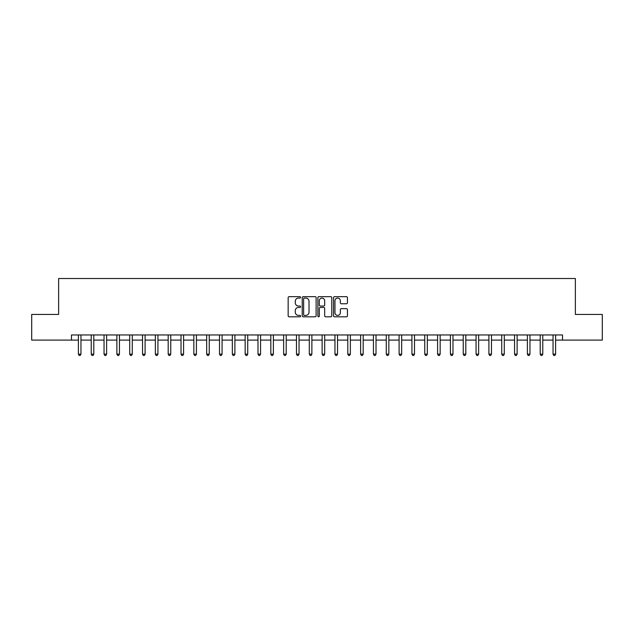 <?xml version="1.0" encoding="UTF-8"?>
<svg xmlns="http://www.w3.org/2000/svg" width="634" height="634" viewBox="0 0 634 634"><rect width="100%" height="100%" fill="white"/><g stroke="black" fill="none" stroke-linecap="round" stroke-linejoin="round"><path stroke-width="0.95" d="M300.579 297.37A0.705 0.705 0 0 0 299.874 296.664L289.175 296.664A1.006 1.006 0 0 0 288.161 297.671L288.161 315.803A1.006 1.006 0 0 0 289.175 316.81L299.874 316.81A0.705 0.705 0 0 0 300.579 316.104A0.705 0.705 0 0 0 299.874 315.399L298.487 315.399A3.225 3.225 0 0 1 295.27 312.174L295.27 310.668A3.225 3.225 0 0 1 298.487 307.442L299.874 307.442A0.705 0.705 0 0 0 300.579 306.737A0.705 0.705 0 0 0 299.874 306.032L298.487 306.032A3.225 3.225 0 0 1 295.27 302.806L295.27 301.301A3.225 3.225 0 0 1 298.487 298.075L299.874 298.075A0.705 0.705 0 0 0 300.579 297.37M346.441 303.765A1.006 1.006 0 0 0 347.448 302.759L347.448 297.671A1.006 1.006 0 0 0 346.441 296.664L334.554 296.664A1.006 1.006 0 0 0 333.547 297.671L333.547 315.803A1.006 1.006 0 0 0 334.554 316.81L346.441 316.81A1.006 1.006 0 0 0 347.448 315.803L347.448 309.661A1.006 1.006 0 0 0 346.441 308.655L341.354 308.655A1.006 1.006 0 0 0 340.347 309.661L340.347 312.705A2.694 2.694 0 0 1 337.653 315.399A2.694 2.694 0 0 1 334.958 312.705L334.958 300.77A2.694 2.694 0 0 1 337.653 298.075A2.694 2.694 0 0 1 340.347 300.77L340.347 302.759A1.006 1.006 0 0 0 341.354 303.765L346.441 303.765M71.468 340.093L31.7 340.093L31.7 314.432L58.637 314.432L58.637 278.516L575.363 278.516L575.363 314.432L602.3 314.432L602.3 340.093L562.532 340.093L562.532 334.958L71.468 334.958L71.468 340.093L78.394 340.093M316.12 297.671A1.006 1.006 0 0 0 315.114 296.664L303.226 296.664A1.006 1.006 0 0 0 302.22 297.671L302.22 315.803A1.006 1.006 0 0 0 303.226 316.81L315.114 316.81A1.006 1.006 0 0 0 316.12 315.803L316.12 297.671M318.886 296.664L330.774 296.664A1.006 1.006 0 0 1 331.78 297.671L331.78 315.803A1.006 1.006 0 0 1 330.774 316.81L325.686 316.81A1.006 1.006 0 0 1 324.679 315.803L324.679 308.449A1.006 1.006 0 0 0 323.673 307.442L320.297 307.442A1.006 1.006 0 0 0 319.29 308.449L319.29 316.104A0.705 0.705 0 0 1 318.585 316.81A0.705 0.705 0 0 1 317.88 316.104L317.88 297.671A1.006 1.006 0 0 1 318.886 296.664M80.962 340.093L91.225 340.093M93.792 340.093L104.047 340.093M106.615 340.093L116.878 340.093M119.446 340.093L129.708 340.093M132.276 340.093L142.539 340.093M145.099 340.093L155.362 340.093M157.929 340.093L168.192 340.093M170.76 340.093L181.023 340.093M183.583 340.093L193.845 340.093M196.413 340.093L206.676 340.093M209.244 340.093L219.507 340.093M222.074 340.093L232.337 340.093M234.897 340.093L245.16 340.093M247.728 340.093L257.99 340.093M260.558 340.093L270.821 340.093M273.381 340.093L283.644 340.093M286.211 340.093L296.474 340.093M299.042 340.093L309.305 340.093M311.873 340.093L322.127 340.093M324.695 340.093L334.958 340.093M337.526 340.093L347.789 340.093M350.356 340.093L360.619 340.093M363.179 340.093L373.442 340.093M376.01 340.093L386.272 340.093M388.84 340.093L399.103 340.093M401.663 340.093L411.926 340.093M414.493 340.093L424.756 340.093M427.324 340.093L437.587 340.093M440.154 340.093L450.417 340.093M452.977 340.093L463.24 340.093M465.808 340.093L476.071 340.093M478.638 340.093L488.901 340.093M491.461 340.093L501.724 340.093M504.292 340.093L514.554 340.093M517.122 340.093L527.385 340.093M529.953 340.093L540.208 340.093M542.775 340.093L553.038 340.093M555.606 340.093L562.532 340.093M304.336 298.075A0.705 0.705 0 0 0 303.631 298.78L303.631 314.694A0.705 0.705 0 0 0 304.336 315.399L305.794 315.399A3.225 3.225 0 0 0 309.02 312.174L309.02 301.301A3.225 3.225 0 0 0 305.794 298.075L304.336 298.075M324.679 300.817A2.694 2.694 0 0 0 321.985 298.123A2.694 2.694 0 0 0 319.29 300.817L319.29 305.025A1.006 1.006 0 0 0 320.297 306.032L323.673 306.032A1.006 1.006 0 0 0 324.679 305.025L324.679 300.817M81.089 334.958L81.033 335.093A1.022 1.022 90 0 0 80.962 335.473L80.962 354.152L78.394 354.152L78.394 335.473A1.022 1.022 90 0 0 78.323 335.093L78.267 334.958M80.962 354.152L80.193 355.484L79.163 355.484L78.394 354.152M93.911 334.958L93.864 335.093A1.022 1.022 0 0 0 93.792 335.473L93.792 354.152L91.225 354.152L91.225 335.473A1.022 1.022 0 0 0 91.145 335.093L91.098 334.958M93.792 354.152L93.016 355.484L91.993 355.484L91.225 354.152M106.742 334.958L106.694 335.093A1.022 1.022 0 0 0 106.615 335.473L106.615 354.152L104.047 354.152L104.047 335.473A1.022 1.022 0 0 0 103.976 335.093L103.928 334.958M106.615 354.152L105.846 355.484L104.824 355.484L104.047 354.152M119.572 334.958L119.517 335.093A1.022 1.022 0 0 0 119.446 335.473L119.446 354.152L116.878 354.152L116.878 335.473A1.022 1.022 0 0 0 116.807 335.093L116.751 334.958M119.446 354.152L118.677 355.484L117.647 355.484L116.878 354.152M132.403 334.958L132.347 335.093A1.022 1.022 0 0 0 132.276 335.473L132.276 354.152L129.708 354.152L129.708 335.473A1.022 1.022 0 0 0 129.637 335.093L129.582 334.958M132.276 354.152L131.507 355.484L130.477 355.484L129.708 354.152M145.226 334.958L145.178 335.093A1.022 1.022 0 0 0 145.099 335.473L145.099 354.152L142.539 354.152L142.539 335.473A1.022 1.022 0 0 0 142.46 335.093L142.412 334.958M145.099 354.152L144.33 355.484L143.308 355.484L142.539 354.152M158.056 334.958L158.001 335.093A1.022 1.022 0 0 0 157.929 335.473L157.929 354.152L155.362 354.152L155.362 335.473A1.022 1.022 0 0 0 155.29 335.093L155.235 334.958M157.929 354.152L157.161 355.484L156.13 355.484L155.362 354.152M170.887 334.958L170.831 335.093A1.022 1.022 0 0 0 170.76 335.473L170.76 354.152L168.192 354.152L168.192 335.473A1.022 1.022 0 0 0 168.121 335.093L168.065 334.958M170.76 354.152L169.991 355.484L168.961 355.484L168.192 354.152M183.709 334.958L183.662 335.093A1.022 1.022 0 0 0 183.583 335.473L183.583 354.152L181.023 354.152L181.023 335.473A1.022 1.022 0 0 0 180.944 335.093L180.896 334.958M183.583 354.152L182.814 355.484L181.792 355.484L181.023 354.152M196.54 334.958L196.492 335.093A1.022 1.022 0 0 0 196.413 335.473L196.413 354.152L193.845 354.152L193.845 335.473A1.022 1.022 0 0 0 193.774 335.093L193.719 334.958M196.413 354.152L195.644 355.484L194.622 355.484L193.845 354.152M209.371 334.958L209.315 335.093A1.022 1.022 0 0 0 209.244 335.473L209.244 354.152L206.676 354.152L206.676 335.473A1.022 1.022 0 0 0 206.605 335.093L206.549 334.958M209.244 354.152L208.475 355.484L207.445 355.484L206.676 354.152M222.201 334.958L222.146 335.093A1.022 1.022 0 0 0 222.074 335.473L222.074 354.152L219.507 354.152L219.507 335.473A1.022 1.022 0 0 0 219.427 335.093L219.38 334.958M222.074 354.152L221.298 355.484L220.275 355.484L219.507 354.152M235.024 334.958L234.976 335.093A1.022 1.022 0 0 0 234.897 335.473L234.897 354.152L232.337 354.152L232.337 335.473A1.022 1.022 0 0 0 232.258 335.093L232.21 334.958M234.897 354.152L234.128 355.484L233.106 355.484L232.337 354.152M247.854 334.958L247.799 335.093A1.022 1.022 0 0 0 247.728 335.473L247.728 354.152L245.16 354.152L245.16 335.473A1.022 1.022 0 0 0 245.089 335.093L245.033 334.958M247.728 354.152L246.959 355.484L245.929 355.484L245.16 354.152M260.685 334.958L260.629 335.093A1.022 1.022 0 0 0 260.558 335.473L260.558 354.152L257.99 354.152L257.99 335.473A1.022 1.022 0 0 0 257.919 335.093L257.864 334.958M260.558 354.152L259.789 355.484L258.759 355.484L257.99 354.152M273.508 334.958L273.46 335.093A1.022 1.022 0 0 0 273.381 335.473L273.381 354.152L270.821 354.152L270.821 335.473A1.022 1.022 0 0 0 270.742 335.093L270.694 334.958M273.381 354.152L272.612 355.484L271.59 355.484L270.821 354.152M286.338 334.958L286.283 335.093A1.022 1.022 0 0 0 286.211 335.473L286.211 354.152L283.644 354.152L283.644 335.473A1.022 1.022 0 0 0 283.572 335.093L283.517 334.958M286.211 354.152L285.443 355.484L284.412 355.484L283.644 354.152M299.169 334.958L299.113 335.093A1.022 1.022 0 0 0 299.042 335.473L299.042 354.152L296.474 354.152L296.474 335.473A1.022 1.022 0 0 0 296.403 335.093L296.347 334.958M299.042 354.152L298.273 355.484L297.243 355.484L296.474 354.152M311.991 334.958L311.944 335.093A1.022 1.022 0 0 0 311.873 335.473L311.873 354.152L309.305 354.152L309.305 335.473A1.022 1.022 0 0 0 309.226 335.093L309.178 334.958M311.873 354.152L311.096 355.484L310.074 355.484L309.305 354.152M324.822 334.958L324.774 335.093A1.022 1.022 0 0 0 324.695 335.473L324.695 354.152L322.127 354.152L322.127 335.473A1.022 1.022 0 0 0 322.056 335.093L322.009 334.958M324.695 354.152L323.926 355.484L322.904 355.484L322.127 354.152M337.653 334.958L337.597 335.093A1.022 1.022 0 0 0 337.526 335.473L337.526 354.152L334.958 354.152L334.958 335.473A1.022 1.022 0 0 0 334.887 335.093L334.831 334.958M337.526 354.152L336.757 355.484L335.727 355.484L334.958 354.152M350.483 334.958L350.428 335.093A1.022 1.022 0 0 0 350.356 335.473L350.356 354.152L347.789 354.152L347.789 335.473A1.022 1.022 0 0 0 347.717 335.093L347.662 334.958M350.356 354.152L349.588 355.484L348.557 355.484L347.789 354.152M363.306 334.958L363.258 335.093A1.022 1.022 0 0 0 363.179 335.473L363.179 354.152L360.619 354.152L360.619 335.473A1.022 1.022 0 0 0 360.54 335.093L360.492 334.958M363.179 354.152L362.41 355.484L361.388 355.484L360.619 354.152M376.136 334.958L376.081 335.093A1.022 1.022 0 0 0 376.01 335.473L376.01 354.152L373.442 354.152L373.442 335.473A1.022 1.022 0 0 0 373.371 335.093L373.315 334.958M376.01 354.152L375.241 355.484L374.211 355.484L373.442 354.152M388.967 334.958L388.911 335.093A1.022 1.022 0 0 0 388.84 335.473L388.84 354.152L386.272 354.152L386.272 335.473A1.022 1.022 0 0 0 386.201 335.093L386.146 334.958M388.84 354.152L388.071 355.484L387.041 355.484L386.272 354.152M401.79 334.958L401.742 335.093A1.022 1.022 0 0 0 401.663 335.473L401.663 354.152L399.103 354.152L399.103 335.473A1.022 1.022 0 0 0 399.024 335.093L398.976 334.958M401.663 354.152L400.894 355.484L399.872 355.484L399.103 354.152M414.62 334.958L414.573 335.093A1.022 1.022 0 0 0 414.493 335.473L414.493 354.152L411.926 354.152L411.926 335.473A1.022 1.022 0 0 0 411.854 335.093L411.799 334.958M414.493 354.152L413.725 355.484L412.702 355.484L411.926 354.152M427.451 334.958L427.395 335.093A1.022 1.022 0 0 0 427.324 335.473L427.324 354.152L424.756 354.152L424.756 335.473A1.022 1.022 0 0 0 424.685 335.093L424.629 334.958M427.324 354.152L426.555 355.484L425.525 355.484L424.756 354.152M440.281 334.958L440.226 335.093A1.022 1.022 0 0 0 440.154 335.473L440.154 354.152L437.587 354.152L437.587 335.473A1.022 1.022 0 0 0 437.508 335.093L437.46 334.958M440.154 354.152L439.378 355.484L438.356 355.484L437.587 354.152M453.104 334.958L453.056 335.093A1.022 1.022 0 0 0 452.977 335.473L452.977 354.152L450.417 354.152L450.417 335.473A1.022 1.022 0 0 0 450.338 335.093L450.291 334.958M452.977 354.152L452.208 355.484L451.186 355.484L450.417 354.152M465.935 334.958L465.879 335.093A1.022 1.022 0 0 0 465.808 335.473L465.808 354.152L463.24 354.152L463.24 335.473A1.022 1.022 0 0 0 463.169 335.093L463.113 334.958M465.808 354.152L465.039 355.484L464.009 355.484L463.24 354.152M478.765 334.958L478.71 335.093A1.022 1.022 0 0 0 478.638 335.473L478.638 354.152L476.071 354.152L476.071 335.473A1.022 1.022 0 0 0 475.999 335.093L475.944 334.958M478.638 354.152L477.87 355.484L476.839 355.484L476.071 354.152M491.588 334.958L491.54 335.093A1.022 1.022 0 0 0 491.461 335.473L491.461 354.152L488.901 354.152L488.901 335.473A1.022 1.022 0 0 0 488.822 335.093L488.774 334.958M491.461 354.152L490.692 355.484L489.67 355.484L488.901 354.152M504.418 334.958L504.363 335.093A1.022 1.022 0 0 0 504.292 335.473L504.292 354.152L501.724 354.152L501.724 335.473A1.022 1.022 0 0 0 501.652 335.093L501.597 334.958M504.292 354.152L503.523 355.484L502.493 355.484L501.724 354.152M517.249 334.958L517.193 335.093A1.022 1.022 0 0 0 517.122 335.473L517.122 354.152L514.554 354.152L514.554 335.473A1.022 1.022 0 0 0 514.483 335.093L514.428 334.958M517.122 354.152L516.353 355.484L515.323 355.484L514.554 354.152M530.072 334.958L530.024 335.093A1.022 1.022 0 0 0 529.953 335.473L529.953 354.152L527.385 354.152L527.385 335.473A1.022 1.022 0 0 0 527.306 335.093L527.258 334.958M529.953 354.152L529.176 355.484L528.154 355.484L527.385 354.152M542.902 334.958L542.855 335.093A1.022 1.022 0 0 0 542.775 335.473L542.775 354.152L540.208 354.152L540.208 335.473A1.022 1.022 0 0 0 540.136 335.093L540.089 334.958M542.775 354.152L542.007 355.484L540.984 355.484L540.208 354.152M555.733 334.958L555.677 335.093A1.022 1.022 0 0 0 555.606 335.473L555.606 354.152L553.038 354.152L553.038 335.473A1.022 1.022 0 0 0 552.967 335.093L552.911 334.958M555.606 354.152L554.837 355.484L553.807 355.484L553.038 354.152"/></g></svg>

